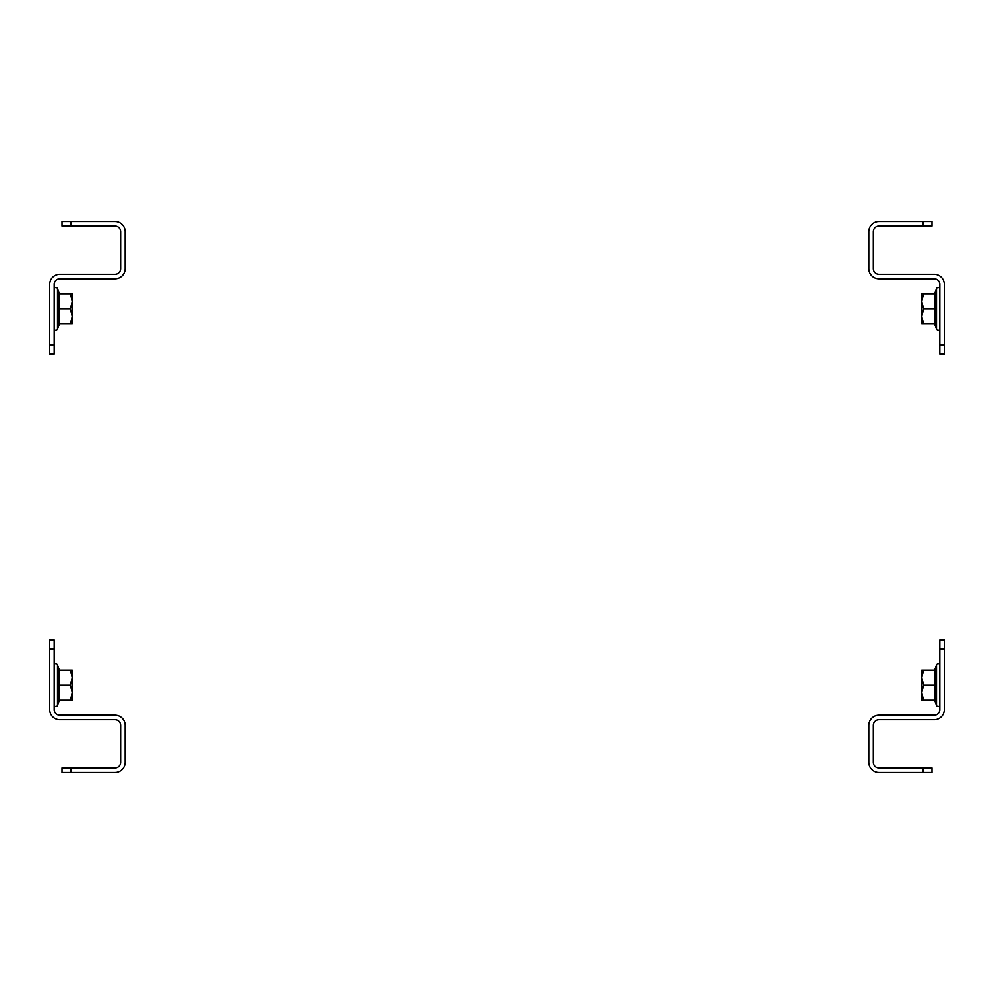 <?xml version="1.0" encoding="UTF-8"?>
<svg xmlns="http://www.w3.org/2000/svg" width="994" height="994" viewBox="0 0 994 994"><rect width="100%" height="100%" fill="white"/><g stroke="black" fill="none" stroke-linecap="round" stroke-linejoin="round"><path stroke-width="1.49" d="M54.21 649.007L54.21 709.592A5.641 5.641 0 0 0 59.864 715.233L115.093 715.233A10.164 10.164 0 0 1 125.256 725.396L125.256 762.261A10.164 10.164 0 0 1 115.093 772.425L62.038 772.425L62.038 767.902L115.093 767.902A5.641 5.641 0 0 0 120.734 762.261L120.734 725.396A5.641 5.641 0 0 0 115.093 719.743L59.864 719.743A10.164 10.164 0 0 1 49.7 709.592L49.7 639.974L54.21 639.974L54.21 649.007L49.7 649.007M71.071 767.902L71.071 772.425M58.248 700.944L58.248 669.322L59.379 670.08L59.379 700.186L58.248 700.944L59.155 700.894L58.248 700.944L59.155 700.894L57.528 705.38A1.702 1.702 0 0 1 54.21 704.796M58.248 669.322L59.155 677.61L58.248 669.322L59.155 669.372L57.528 664.887L57.528 705.38M54.21 665.471A1.702 1.702 0 0 1 57.528 664.887A1.702 1.702 0 0 0 54.21 665.471M59.379 700.186L72.276 700.186L72.276 692.656L70.475 685.127L72.276 677.61L70.475 670.08L72.276 670.08L72.276 692.656L70.475 700.186M58.248 685.127L70.475 685.127M59.379 670.08L70.475 670.08M72.276 676.106L72.276 670.08M59.379 293.814L59.379 323.92L58.248 324.678L59.155 324.628L58.248 324.678L59.155 324.628L57.528 329.113A1.702 1.702 0 0 1 54.21 328.529A1.702 1.702 0 0 0 57.528 329.113L57.528 288.62L59.155 293.106L58.248 293.056L59.379 293.814L72.276 293.814L72.276 301.344L70.475 293.814M54.21 289.204A1.702 1.702 0 0 1 57.528 288.62M59.379 323.92L72.276 323.92L72.276 316.39L70.475 308.873L72.276 301.344L72.276 316.39L70.475 323.92M58.248 324.678L58.248 308.873L70.475 308.873M58.248 308.873L58.248 293.056M71.071 226.098L115.093 226.098A5.641 5.641 0 0 1 120.734 231.739L120.734 268.604A5.641 5.641 0 0 1 115.093 274.257L59.864 274.257A10.164 10.164 0 0 0 49.7 284.408L49.7 344.993L54.21 344.993L54.21 284.408A5.641 5.641 0 0 1 59.864 278.767L115.093 278.767A10.164 10.164 0 0 0 125.256 268.604L125.256 231.739A10.164 10.164 0 0 0 115.093 221.575L71.071 221.575L71.071 226.098L62.038 226.098L62.038 221.575L71.071 221.575M54.21 344.993L54.21 354.026L49.7 354.026L49.7 344.993M934.845 677.61L935.752 669.322L934.845 669.372L936.472 664.887A1.702 1.702 0 0 1 939.79 665.471A1.702 1.702 0 0 0 936.472 664.887L936.472 705.38L934.845 700.894L935.752 700.944L934.621 700.186L921.724 700.186L921.724 692.656L923.525 700.186M939.79 704.796A1.702 1.702 0 0 1 936.472 705.38M934.621 700.186L934.621 670.08L921.724 670.08L921.724 677.61L923.525 685.127L921.724 692.656L921.724 677.61L923.525 670.08M934.621 670.08L935.752 669.322L934.845 669.372L935.752 669.322L935.752 685.127L923.525 685.127M935.752 685.127L935.752 700.944M922.929 767.902L878.907 767.902A5.641 5.641 0 0 1 873.266 762.261L873.266 725.396A5.641 5.641 0 0 1 878.907 719.743L934.136 719.743A10.164 10.164 0 0 0 944.3 709.592L944.3 649.007L939.79 649.007L939.79 709.592A5.641 5.641 0 0 1 934.136 715.233L878.907 715.233A10.164 10.164 0 0 0 868.744 725.396L868.744 762.261A10.164 10.164 0 0 0 878.907 772.425L922.929 772.425L922.929 767.902L931.962 767.902L931.962 772.425L922.929 772.425M939.79 649.007L939.79 639.974L944.3 639.974L944.3 649.007M935.752 293.056L935.752 324.678L934.621 323.92L934.621 293.814L935.752 293.056L934.845 293.106L935.752 293.056L934.845 293.106L936.472 288.62A1.702 1.702 0 0 1 939.79 289.204M935.752 324.678L934.845 316.39L935.752 324.678L934.845 324.628L936.472 329.113L936.472 288.62M939.79 328.529A1.702 1.702 0 0 1 936.472 329.113A1.702 1.702 0 0 0 939.79 328.529M934.621 293.814L921.724 293.814L921.724 301.344L923.525 308.873L921.724 316.39L923.525 323.92L921.724 323.92L921.724 301.344L923.525 293.814M935.752 308.873L923.525 308.873M934.621 323.92L923.525 323.92M921.724 317.894L921.724 323.92M939.79 344.993L939.79 284.408A5.641 5.641 0 0 0 934.136 278.767L878.907 278.767A10.164 10.164 0 0 1 868.744 268.604L868.744 231.739A10.164 10.164 0 0 1 878.907 221.575L931.962 221.575L931.962 226.098L878.907 226.098A5.641 5.641 0 0 0 873.266 231.739L873.266 268.604A5.641 5.641 0 0 0 878.907 274.257L934.136 274.257A10.164 10.164 0 0 1 944.3 284.408L944.3 354.026L939.79 354.026L939.79 344.993L944.3 344.993M922.929 226.098L922.929 221.575M59.155 669.372L60.174 670.08M59.155 700.894L60.174 700.186M59.155 293.106L60.174 293.814M59.155 324.628L60.174 323.92M934.845 700.894L933.826 700.186M934.845 669.372L933.826 670.08M934.845 324.628L933.826 323.92M934.845 293.106L933.826 293.814"/></g></svg>

